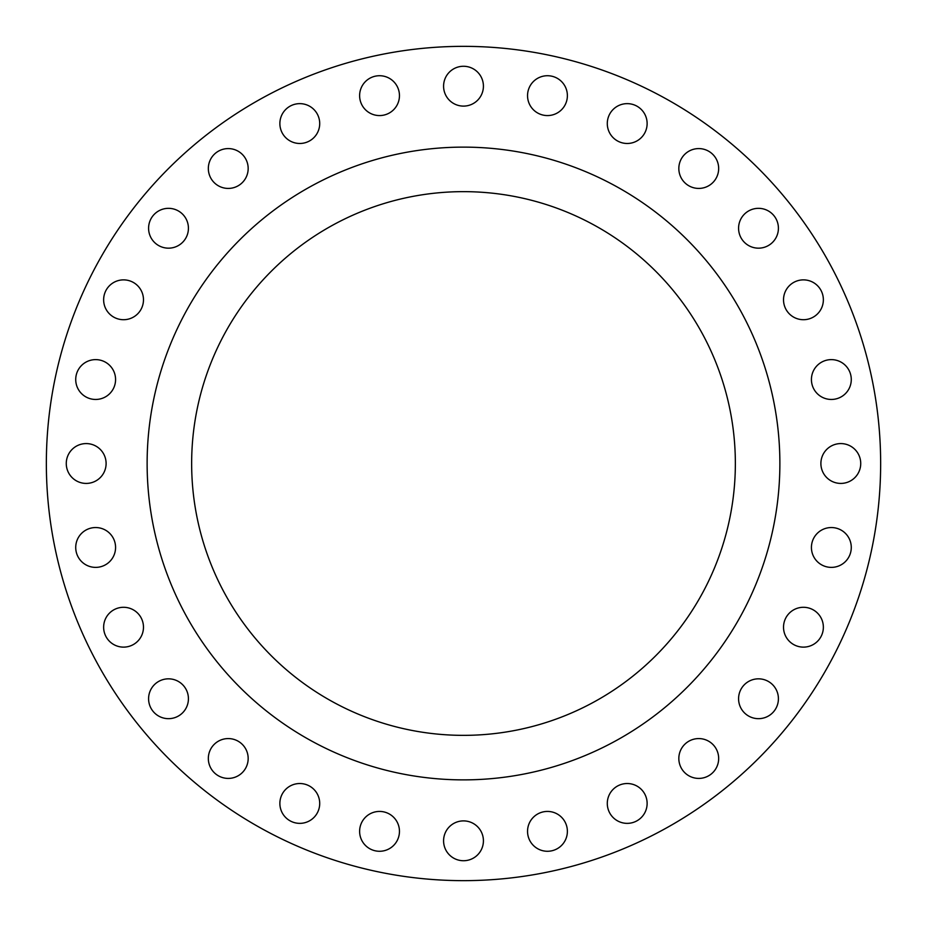 <?xml version="1.0" encoding="UTF-8"?>
<svg xmlns="http://www.w3.org/2000/svg" width="927" height="927" viewBox="0 0 927 927"><rect width="100%" height="100%" fill="white"/><g stroke="black" fill="none" stroke-linecap="round" stroke-linejoin="round"><path stroke-width="1.39" d="M103.639 299.792A19.919 19.919 0 0 0 123.558 319.711A19.919 19.919 0 0 0 143.476 299.792A19.919 19.919 0 0 0 123.558 279.873A19.919 19.919 0 0 0 103.639 299.792M148.587 228.251A19.919 19.919 0 0 0 168.505 248.169A19.919 19.919 0 0 0 188.424 228.251A19.919 19.919 0 0 0 168.505 208.332A19.919 19.919 0 0 0 148.587 228.251M208.332 168.505A19.919 19.919 0 0 0 228.251 188.424A19.919 19.919 0 0 0 248.169 168.505A19.919 19.919 0 0 0 228.251 148.587A19.919 19.919 0 0 0 208.332 168.505M279.873 123.558A19.919 19.919 0 0 0 299.792 143.476A19.919 19.919 0 0 0 319.711 123.558A19.919 19.919 0 0 0 299.792 103.639A19.919 19.919 0 0 0 279.873 123.558M359.618 95.655A19.919 19.919 0 0 0 379.537 115.574A19.919 19.919 0 0 0 399.456 95.655A19.919 19.919 0 0 0 379.537 75.724A19.919 19.919 0 0 0 359.618 95.655M443.581 86.188A19.919 19.919 0 0 0 463.5 106.107A19.919 19.919 0 0 0 483.419 86.188A19.919 19.919 0 0 0 463.5 66.269A19.919 19.919 0 0 0 443.581 86.188M527.544 95.655A19.919 19.919 0 0 0 547.463 115.574A19.919 19.919 0 0 0 567.382 95.655A19.919 19.919 0 0 0 547.463 75.724A19.919 19.919 0 0 0 527.544 95.655M607.289 123.558A19.919 19.919 0 0 0 627.208 143.476A19.919 19.919 0 0 0 647.127 123.558A19.919 19.919 0 0 0 627.208 103.639A19.919 19.919 0 0 0 607.289 123.558M678.831 168.505A19.919 19.919 0 0 0 698.749 188.424A19.919 19.919 0 0 0 718.668 168.505A19.919 19.919 0 0 0 698.749 148.587A19.919 19.919 0 0 0 678.831 168.505M738.576 228.251A19.919 19.919 0 0 0 758.495 248.169A19.919 19.919 0 0 0 778.413 228.251A19.919 19.919 0 0 0 758.495 208.332A19.919 19.919 0 0 0 738.576 228.251M783.524 299.792A19.919 19.919 0 0 0 803.442 319.711A19.919 19.919 0 0 0 823.361 299.792A19.919 19.919 0 0 0 803.442 279.873A19.919 19.919 0 0 0 783.524 299.792M811.426 379.537A19.919 19.919 0 0 0 831.345 399.456A19.919 19.919 0 0 0 851.276 379.537A19.919 19.919 0 0 0 831.345 359.618A19.919 19.919 0 0 0 811.426 379.537M820.893 463.5A19.919 19.919 0 0 0 840.812 483.419A19.919 19.919 0 0 0 860.731 463.5A19.919 19.919 0 0 0 840.812 443.581A19.919 19.919 0 0 0 820.893 463.5M811.426 547.463A19.919 19.919 0 0 0 831.345 567.382A19.919 19.919 0 0 0 851.276 547.463A19.919 19.919 0 0 0 831.345 527.544A19.919 19.919 0 0 0 811.426 547.463M783.524 627.208A19.919 19.919 0 0 0 803.442 647.127A19.919 19.919 0 0 0 823.361 627.208A19.919 19.919 0 0 0 803.442 607.289A19.919 19.919 0 0 0 783.524 627.208M738.576 698.749A19.919 19.919 0 0 0 758.495 718.668A19.919 19.919 0 0 0 778.413 698.749A19.919 19.919 0 0 0 758.495 678.831A19.919 19.919 0 0 0 738.576 698.749M678.831 758.495A19.919 19.919 0 0 0 698.749 778.413A19.919 19.919 0 0 0 718.668 758.495A19.919 19.919 0 0 0 698.749 738.576A19.919 19.919 0 0 0 678.831 758.495M607.289 803.442A19.919 19.919 0 0 0 627.208 823.361A19.919 19.919 0 0 0 647.127 803.442A19.919 19.919 0 0 0 627.208 783.524A19.919 19.919 0 0 0 607.289 803.442M527.544 831.345A19.919 19.919 0 0 0 547.463 851.276A19.919 19.919 0 0 0 567.382 831.345A19.919 19.919 0 0 0 547.463 811.426A19.919 19.919 0 0 0 527.544 831.345M443.581 840.812A19.919 19.919 0 0 0 463.5 860.731A19.919 19.919 0 0 0 483.419 840.812A19.919 19.919 0 0 0 463.5 820.893A19.919 19.919 0 0 0 443.581 840.812M359.618 831.345A19.919 19.919 0 0 0 379.537 851.276A19.919 19.919 0 0 0 399.456 831.345A19.919 19.919 0 0 0 379.537 811.426A19.919 19.919 0 0 0 359.618 831.345M279.873 803.442A19.919 19.919 0 0 0 299.792 823.361A19.919 19.919 0 0 0 319.711 803.442A19.919 19.919 0 0 0 299.792 783.524A19.919 19.919 0 0 0 279.873 803.442M208.332 758.495A19.919 19.919 0 0 0 228.251 778.413A19.919 19.919 0 0 0 248.169 758.495A19.919 19.919 0 0 0 228.251 738.576A19.919 19.919 0 0 0 208.332 758.495M148.587 698.749A19.919 19.919 0 0 0 168.505 718.668A19.919 19.919 0 0 0 188.424 698.749A19.919 19.919 0 0 0 168.505 678.831A19.919 19.919 0 0 0 148.587 698.749M103.639 627.208A19.919 19.919 0 0 0 123.558 647.127A19.919 19.919 0 0 0 143.476 627.208A19.919 19.919 0 0 0 123.558 607.289A19.919 19.919 0 0 0 103.639 627.208M75.724 547.463A19.919 19.919 0 0 0 95.655 567.382A19.919 19.919 0 0 0 115.574 547.463A19.919 19.919 0 0 0 95.655 527.544A19.919 19.919 0 0 0 75.724 547.463M75.724 379.537A19.919 19.919 0 0 0 95.655 399.456A19.919 19.919 0 0 0 115.574 379.537A19.919 19.919 0 0 0 95.655 359.618A19.919 19.919 0 0 0 75.724 379.537M66.269 463.5A19.919 19.919 0 0 0 86.188 483.419A19.919 19.919 0 0 0 106.107 463.5A19.919 19.919 0 0 0 86.188 443.581A19.919 19.919 0 0 0 66.269 463.5M880.65 463.5A417.15 417.15 0 0 0 463.5 46.35A417.15 417.15 0 0 0 46.35 463.5A417.15 417.15 0 0 0 463.5 880.65A417.15 417.15 0 0 0 880.65 463.5M779.874 463.5A316.374 316.374 0 0 0 463.5 147.126A316.374 316.374 0 0 0 147.126 463.5A316.374 316.374 0 0 0 463.5 779.874A316.374 316.374 0 0 0 779.874 463.5M191.646 463.5A271.854 271.854 0 0 0 463.5 735.354A271.854 271.854 0 0 0 735.354 463.5A271.854 271.854 0 0 0 463.5 191.646A271.854 271.854 0 0 0 191.646 463.5"/></g></svg>
